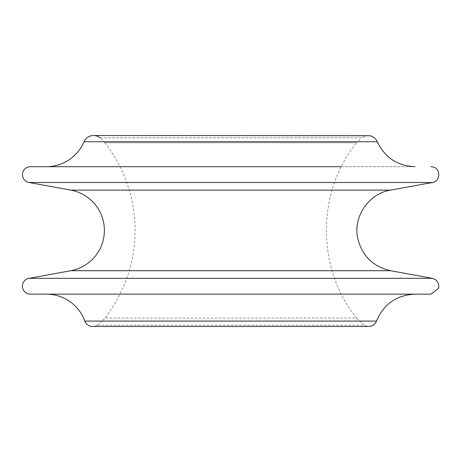 <?xml version="1.0" encoding="UTF-8"?>
<svg xmlns="http://www.w3.org/2000/svg" width="462" height="462" viewBox="0 0 462 462"><rect width="100%" height="100%" fill="white"/><g stroke="black" fill="none" stroke-linecap="round" stroke-linejoin="round"><path stroke-width="0.35" stroke-dasharray="2.31 1.73" d="M30.428 294.138L430.942 294.138M46.356 294.138L415.009 294.138L46.356 294.138M96.98 325.179A8.195 8.195 0 0 1 92.544 326.484L368.82 326.484L364.385 325.179L96.98 325.179L364.385 325.179L356.566 318.064L104.799 318.064A31.861 31.861 0 0 1 96.98 325.179M104.799 142.77A141.892 141.892 0 0 1 104.799 318.064L356.566 318.064C316.372 268.665 316.378 192.163 356.566 142.77L104.799 142.77L356.566 142.77L361.376 137.849L99.988 137.849A31.861 31.861 0 0 1 104.799 142.77M46.356 166.701L415.009 166.701L46.356 166.701M119.993 166.701L341.372 166.701M28.996 278.338L432.368 278.338M70.773 270.715L390.592 270.715M102.09 321.09L359.274 321.09M99.988 137.849L361.376 137.849L367.885 135.516L93.48 135.516M84.055 141.753L377.31 141.753M28.996 182.502L432.368 182.502M70.773 190.119L390.592 190.119"/><path stroke-width="0.69" d="M70.773 270.715L390.592 270.715L432.368 278.338L435.504 279.643L437.809 282.132L438.848 285.239L438.623 288.282L430.942 294.138L30.428 294.138A7.964 7.964 0 0 1 28.996 278.338L70.773 270.715A40.962 40.962 0 0 0 70.773 190.119L28.996 182.502A7.964 7.964 0 0 1 30.428 166.701L119.993 166.701M46.356 294.138A40.962 40.962 0 0 1 84.846 321.09L102.09 321.09M359.274 321.09L376.518 321.09C375.08 324.503 372.516 326.299 368.82 326.484L92.544 326.484A8.195 8.195 0 0 1 84.846 321.09L376.518 321.09C383.708 304.054 396.535 295.068 415.009 294.138M93.48 135.516L370.045 135.747C373.44 136.573 375.86 138.571 377.31 141.753L84.055 141.753A10.239 10.239 0 0 1 99.988 137.849M84.055 141.753A40.962 40.962 0 0 1 46.356 166.701M341.372 166.701L30.428 166.701M432.368 278.338L28.996 278.338M390.592 270.715C373.025 266.638 362.081 255.85 357.755 238.34C352.91 216.776 368.74 193.514 390.592 190.119L432.368 182.502L28.996 182.502M390.592 190.119L70.773 190.119M377.31 141.753C384.892 157.6 397.459 165.916 415.009 166.701M432.368 182.502C440.557 181.485 441.019 168.543 432.923 166.949L430.942 166.701"/></g></svg>

